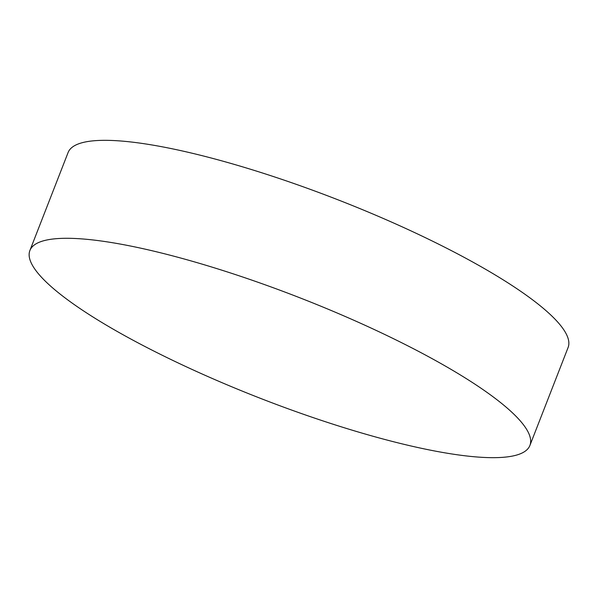 <?xml version="1.0" encoding="UTF-8"?>
<svg xmlns="http://www.w3.org/2000/svg" width="598" height="598" viewBox="0 0 598 598"><rect width="100%" height="100%" fill="white"/><g stroke="black" fill="none" stroke-linecap="round" stroke-linejoin="round"><path stroke-width="0.9" d="M29.9 250.502L68.09 152.55A268.338 53.999 21.3 0 1 309.57 189.103A268.338 53.999 21.3 0 1 566.186 333.841A268.338 53.999 21.3 0 1 568.1 347.498L529.91 445.45A268.338 53.999 21.3 0 1 288.43 408.897A268.338 53.999 21.3 0 1 31.814 264.159A268.338 53.999 21.3 0 1 29.9 250.502A268.338 53.999 21.3 0 1 271.38 287.062A268.338 53.999 21.3 0 1 527.997 431.801A268.338 53.999 21.3 0 1 529.91 445.45"/></g></svg>
